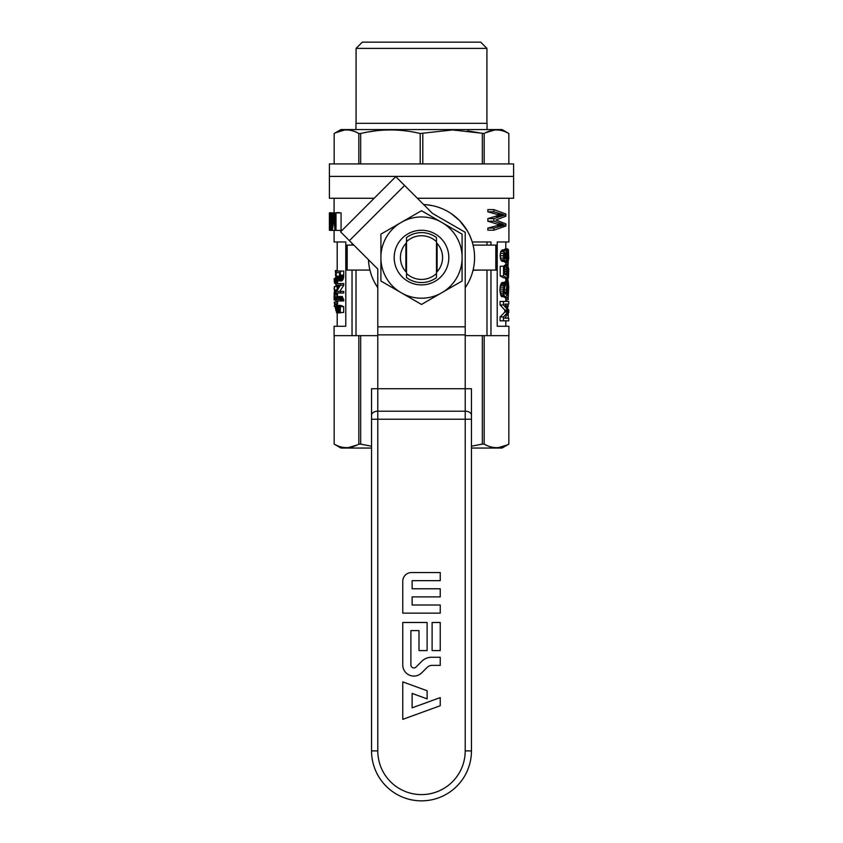 <?xml version="1.0" encoding="UTF-8"?>
<svg xmlns="http://www.w3.org/2000/svg" width="843" height="843" viewBox="0 0 843 843"><rect width="100%" height="100%" fill="white"/><g stroke="black" fill="none" stroke-linecap="round" stroke-linejoin="round"><path stroke-width="1.26" d="M417.369 198.263L513.608 198.263L513.608 163.921L329.392 163.921L329.392 176.408L513.608 176.408L329.392 176.408L329.392 198.263L374.155 198.263M478.687 132.699L467.538 130.855M358.833 163.921L358.833 133.489L360.667 133.489C380.509 128.779 400.362 128.779 420.204 133.489L452.565 129.938L484.167 133.489C492.386 128.779 500.605 128.779 508.835 133.489L502.049 129.569L340.951 129.569L334.165 133.489C342.395 128.779 350.614 128.779 358.833 133.489L356.083 132.109M508.835 133.489L508.835 163.921L508.835 133.489L506.085 132.109M505.347 131.803L504.493 131.466M504.346 131.403L502.755 130.876M496.169 129.938L495.336 129.97M494.504 130.033L485.684 132.688M376.231 130.77L368.033 131.982M367.527 132.066L364.208 132.72M355.356 131.803L354.503 131.466M354.25 131.371L352.764 130.876M346.167 129.938L345.314 129.97M344.502 130.033L335.693 132.688M482.333 163.921L482.333 133.489M422.796 133.489L422.796 163.921M360.667 163.921L360.667 133.489M334.165 133.489L334.165 163.921L334.165 133.489M420.204 163.921L420.204 133.489M484.167 163.921L484.167 133.489M355.946 129.569L355.946 123.331L487.054 123.331L487.054 129.569M356.073 48.399L486.927 48.399L480.679 42.15L362.321 42.15L356.073 48.399L356.073 123.331M347.19 245.092L347.19 270.076L346.568 270.076L346.568 245.092L353.818 245.092M347.19 270.076L369.908 270.076M479.488 270.076L473.028 270.297M472.48 242.816L472.228 241.973L490.963 241.973L490.963 245.092M508.919 198.263L508.919 241.973L497.212 241.973L497.212 326.273L508.919 326.273L508.919 335.64L484.167 335.64L484.167 444.124L486.917 445.494M473.092 245.092L495.81 245.092L495.81 270.076L473.092 270.076M495.81 245.092L496.432 245.092L496.432 270.076L495.81 270.076M334.481 283.037L334.123 278.622L334.481 283.037L337.621 283.037L337.621 282.068L334.481 282.068M374.819 282.848L377.79 287.695A53.077 53.077 0 0 1 368.465 259.739M371.31 274.86L370.857 273.469M370.551 272.458L370.088 270.772M370.425 272.036L370.045 270.603M356.009 270.076L356.009 335.64M377.79 335.64L360.667 335.64L360.667 444.124L358.833 444.124C350.614 448.824 342.395 448.824 334.165 444.124L336.915 445.494M471.458 448.044L502.049 448.044L508.835 444.124C500.605 448.824 492.386 448.824 484.167 444.124L482.333 444.124L482.333 335.64L465.21 335.64M486.991 241.973L486.991 245.092M486.991 270.076L486.991 335.64M472.228 241.973L472.775 243.848M474.198 251.214L474.43 253.595M474.525 255.187L474.577 257.716M474.24 263.543L474.04 265.123M473.966 265.65L473.871 266.188M466.232 286.156L465.21 287.695A53.077 53.077 0 0 0 423.66 204.554M343.681 312.49L340.309 312.49L340.309 306.641L343.681 306.641L343.681 312.49M339.592 308.148L338.454 308.148L338.243 307.094L339.592 307.695L339.592 312.49L340.309 312.49M425.399 204.649L432.248 205.608M436.421 206.651L438.465 207.294M451.3 213.658L459.561 220.581L467.106 230.434M490.963 335.64L490.963 270.076M334.081 230.392L334.081 241.973L345.788 241.973L345.788 326.273L334.081 326.273L334.081 335.64L352.037 335.64L352.037 270.076M352.037 245.092L352.037 243.311M331.752 228L330.972 228L330.382 230.392L330.013 228.98L330.193 212.889L335.272 212.889M341.078 230.392L341.078 212.889L336.009 212.889L336.009 230.392L341.078 230.392M497.402 224.206L487.844 221.203L487.844 218.611L499.414 215.113L487.844 211.814L487.844 209.612L493.903 209.612L505.884 214.017L505.884 216.208L495.789 220.012L505.884 223.901L505.884 225.998L493.903 230.202L487.844 230.202L487.844 228.105L499.414 225.007L497.402 224.206L502.744 224.206L493.903 221.203L487.844 221.203M337.463 280.919L337.621 282.068M343.765 271.056L343.649 277.347L342.753 279.897L341.046 281.014L336.915 280.645L335.967 278.095L335.872 271.056L343.765 271.056M334.481 302.068L337.621 302.068L337.621 303.649L334.481 303.649L334.281 302.068L334.481 303.649M337.453 293.006L337.411 299.455M337.2 285.145L337.211 288.348M343.765 285.219L340.393 285.219L336.61 291.436L343.765 291.436L343.765 293.006L335.872 293.006L335.872 291.288L339.118 285.145L335.872 285.145L335.872 283.564L343.765 283.564L343.765 285.219L339.824 291.436M334.481 304.924L334.281 306.494L334.481 304.924L337.621 305.219M339.118 299.455L338.359 296.525L342.269 296.525L343.765 299.982L343.765 300.951L335.872 300.951L335.872 299.455L339.055 299.455M339.592 310.772L338.422 310.772L337.611 312.795L336.578 312.795L335.893 307.474L336.789 305.219L340.024 305.451M338.022 308.97L336.146 308.97L336.188 309.939L336.631 311.362L337.748 310.919L337.664 305.451L340.93 305.451L343.681 306.641M341.046 312.49L337.084 313.09M358.833 444.124L358.833 335.64L352.037 335.64M336.357 310.846L337.769 310.846M336.188 309.939L337.959 309.939M337.2 270.582L335.345 270.582L335.925 277.547M335.43 277.547L335.598 278.622M343.227 279.075L339.877 279.075L337.78 281.014M341.647 280.867L338.359 280.867M338.918 280.498L342.237 280.498M330.034 217.779L330.814 217.779L330.561 214.733L330.108 215.713L330.235 228.211L330.846 221.477L330.003 221.477M334.176 292.7L334.239 298.095L334.176 292.331L335.872 292.626M334.281 292.626L334.386 293.459L337.516 293.459M335.883 307.674L335.345 307.674L335.904 310.593M338.201 279.296L337.316 279.296L338.96 278.77L339.56 277.273L339.697 272.626L339.455 276.219L336.252 276.219L336.357 277.642L339.444 277.642M339.455 276.219L339.497 277.052L336.294 277.052M337.2 304.671L335.651 304.924M334.176 292.331L335.872 292.331M343.765 275.176L340.393 275.176L340.277 277.347L343.649 277.347M340.277 277.347L339.877 279.075M343.459 278.243L340.098 278.243M338.991 278.696L336.673 278.696L338.591 279.075M339.423 279.897L342.753 279.897M335.872 291.562L335.345 291.13M335.872 283.764L336.42 286.557M335.345 283.764L335.345 283.037M329.402 218.969L329.402 226.693L329.56 218.969M340.351 276.378L343.723 276.378M340.393 275.176L340.393 271.056M335.872 299.971L334.207 299.971L334.081 297.727M335.345 274.997L335.872 274.997M333.817 218.211L332.353 230.392L336.009 230.392M335.293 227.779L335.293 212.889L333.891 212.889L335.293 227.779M337.2 303.849L336.431 303.849L337.2 303.775M336.252 276.219L336.252 272.626L339.697 272.626M334.966 230.392L333.575 215.387L333.343 218.211M329.961 230.287L331.752 230.392L331.752 212.889L333.891 212.889M332.195 212.889L332.195 227.568L333.364 212.889M337.664 305.451L340.309 306.641M331.752 221.477L331.173 221.477L331.151 224.196L331.752 224.196M339.592 309.339L338.538 309.339L338.422 310.772M338.454 308.148L338.538 309.339M337.611 312.795L340.867 312.795M331.752 229.307L330.814 229.307M336.283 212.668L339.539 212.668M329.834 218.969L329.392 230.287L330.308 230.287M329.666 212.889L330.382 212.668L330.92 214.407L331.173 221.477M331.151 224.196L330.972 228M330.846 221.477L330.814 217.779M336.431 303.849L337.2 304.144M334.481 306.494L336.041 306.494M329.866 217.02L329.402 212.889L330.193 212.889M337.579 306.947L336.515 306.947L336.146 308.97M337.811 307.474L336.294 307.474M338.085 311.963L339.592 311.963M331.752 230.392L332.353 230.392M336.009 304.144L335.725 304.671M340.393 293.006L340.393 291.436M340.393 285.219L340.393 283.564M343.765 299.982L340.393 299.982L340.393 300.951M331.088 226.367L331.752 226.367M338.96 296.525L339.223 297.653L342.543 297.653M334.386 293.459L334.46 294.576L337.59 294.576M342.932 298.633L339.592 298.633L339.982 299.455L343.343 299.455M339.223 297.653L339.592 298.633M339.982 299.455L340.393 299.982M334.46 294.576L334.176 299.823L335.872 299.823M335.872 292.11L334.228 292.331M337.948 308.148L336.167 308.148M330.034 225.06L330.814 225.06M335.872 299.528L334.271 299.528M329.676 218.969L329.676 217.02M331.752 217.231L331.12 217.231M336.357 277.642L336.673 278.696M336.631 311.362L337.421 311.362M334.45 297.579L337.59 297.579M337.506 298.77L334.376 298.77M330.92 214.407L331.752 214.407M331.752 213.1L330.677 213.1M336.494 278.169L339.276 278.169M500.078 316.947L503.419 316.947L507.981 312.079L504.82 312.079L500.078 316.947L500.078 320.825L508.75 320.825L508.75 318.201L505.621 318.201M504.82 312.079L504.767 309.95L500.078 304.955L500.078 301.457L508.75 301.457L508.75 304.081L504.809 304.081L508.75 310.076L508.75 312.447L504.715 318.201M505.621 304.081L504.809 304.081M507.707 284.976L508.329 284.976L508.044 284.354L507.602 285.598L506.717 295.345L505.558 296.841L501.785 296.715L500.668 295.092L499.899 289.844L500.257 285.977L501.827 282.605L505.695 282.226L504.304 289.718L504.715 293.216L505.863 294.091L505.315 294.091M504.441 282.226L508.276 281.983L508.75 287.105L508.192 297.337L504.672 297.59L504.662 296.841M504.609 269.117L506.232 269.117L507.781 265.239L508.729 269.117L508.434 277.853L504.904 277.979M507.233 275.861L508.308 275.482L507.254 275.482L507.159 277.979L503.966 277.979L500.194 275.988L500.194 266.24L504.609 266.24L504.609 274.238L506.464 275.239L506.232 269.117M503.829 266.24L504.62 265.239L508.066 265.25L508.192 261.931M504.283 249.886L504.841 249.138L508.403 249.633L508.74 258.38L507.981 262.12L506.822 258.495L506.032 261.246L504.093 259.876L503.419 255.756L504.146 251.509L500.837 251.509L502.312 249.886L505.558 249.886L506.822 252.879L508.002 249.138M507.981 262.12L504.82 262.12L504.188 261.372M505.558 261.372L502.312 261.372L500.774 259.876L500.078 255.756L500.837 251.509M331.752 230.065L330.614 230.065M329.392 212.889L329.392 230.287M330.698 215.713L330.108 215.713M335.388 306.494L335.345 307.674M330.698 227.241L330.108 227.241M335.872 292.258L334.239 292.258M337.2 286.557L334.344 286.557L334.502 290.003L336.399 290.003M335.925 291.13L334.502 291.13L334.081 288.085M334.502 291.13L334.502 290.003M334.197 278.622L336.041 278.622M493.903 230.202L493.903 228.105L503.65 225.408L498.371 225.408M502.618 225.703L497.254 225.703M493.903 221.203L493.903 218.611L500.868 216.314L495.378 216.314M493.903 218.611L487.844 218.611M500.868 216.314L502.944 215.608L497.612 215.608M502.944 215.608L504.63 215.113L499.414 215.113M504.63 215.113L498.371 214.712M503.65 214.712L497.043 214.312M502.417 214.312L493.903 211.814L487.844 211.814M493.903 211.814L493.903 209.612M493.903 228.105L487.844 228.105M503.65 225.408L499.414 225.007M504.63 225.007L498.097 224.501M503.397 224.501L502.744 224.206M336.789 305.219L336.515 306.947M337.59 306.726L336.842 306.726M337.527 281.541L334.386 281.541M334.313 280.719L337.031 280.719M334.481 296.156L337.621 296.156M334.239 279.739L336.357 279.739M335.293 212.889L336.009 212.889M501.216 283.353L504.514 283.353L505.695 282.226M500.721 284.481L504.04 284.481L504.514 283.353M500.015 291.847L503.355 291.847L504.04 284.481M500.257 293.596L503.587 293.596L503.355 291.847M500.257 285.977L503.587 285.977M501.827 282.605L505.105 282.605M504.146 251.509L504.862 250.382L501.585 250.382M504.862 250.382L505.558 249.886M507.201 290.972L508.529 290.972L508.434 285.724L507.581 285.724M507.317 289.223L508.54 289.223M508.213 281.92L507.581 278.369L505.8 278.369L505.8 281.731M507.844 278.664L505.8 278.664M505.105 252.626L504.304 255.629L505.515 258.875L506.506 256.999L506.506 254.375L505.99 252.626L505.105 252.626L505.99 252.626M505.336 285.229L506.896 285.229L507.159 283.733L505.716 283.733M507.159 283.733L507.433 282.605L505.695 282.605M504.567 281.983L508.023 281.731M507.433 282.605L507.728 281.983M507.707 307.516L508.213 305.861L506.538 305.861M506.812 294.713L508.276 294.218L506.885 294.218M506.98 293.469L508.403 293.469L508.529 290.972M508.276 294.218L508.403 293.469M507.107 292.342L508.477 292.342M507.223 265.745L504.03 265.745M507.412 287.853L508.54 287.853M507.486 286.599L508.498 286.599M508.434 285.724L508.329 284.976M507.191 257.378L507.707 259.37L508.445 258.622L508.002 251.636L507.191 257.378M506.727 272.11L508.582 272.11L508.434 268.991L507.834 267.737L507.064 268.864L507.254 275.482M505.558 296.841L501.785 296.715M505.052 296.715L501.163 296.093M500.668 295.092L503.977 295.092L503.587 293.596M504.462 296.093L503.977 295.092M507.834 297.59L508.087 294.713M506.78 294.966L507.813 294.966M508.55 270.487L506.812 270.487M507.634 249.138L505.8 248.843M505.8 249.064L507.591 249.064M500.32 253.385L503.65 253.385M507.296 248.843L505.8 248.769M501.532 260.993L504.809 260.993M505.863 294.091L506.896 285.229M506.643 267.115L504.609 267.115M505.305 311.078L508.445 311.078L507.929 309.95L503.419 304.955L500.078 304.955M503.419 304.955L503.419 301.457M504.409 256.999L506.506 256.999M506.538 255.629L504.304 255.629M507.212 254.133L508.55 254.133M508.582 255.629L507.096 255.629M507.338 250.129L506.032 250.129M508.255 310.709L505.105 310.709M504.767 309.95L507.929 309.95M505.8 264.122L508.181 264.122M508.213 262.552L505.8 262.552M507.159 277.979L503.534 275.988L503.534 266.24M508.308 275.482L508.582 272.11M508.066 278.359L508.023 275.861M508.276 252.004L507.707 252.004M505.8 298.074L508.213 298.074L508.213 299.644L505.8 299.644M507.655 261.994L504.483 261.994M507.307 261.246L506.032 261.246M508.213 318.201L508.213 313.954M504.093 259.876L500.774 259.876M503.419 255.756L500.078 255.756M503.587 258.127L500.257 258.127M506.538 289.602L504.314 289.602M507.655 259.254L508.329 259.254M508.445 258.622L507.402 258.622M507.254 257.747L508.529 257.747M506.274 258L504.715 258M505.105 258.748L505.948 258.748M506.506 254.375L504.409 254.375M504.778 253.258L506.274 253.258M508.055 279.412L505.8 279.412M505.8 280.614L508.171 280.614M507.981 312.079L508.276 311.457L505.126 311.457M503.419 320.825L503.419 316.947M508.571 256.757L507.149 256.757M508.477 274.607L506.991 274.607M507.043 268.991L508.434 268.991M508.213 268.116L507.433 268.116M507.444 252.752L508.445 252.752M503.534 275.988L500.194 275.988M504.609 273.49L506.19 273.49M506.074 271.488L504.609 271.488M506.822 273.49L508.571 273.49M508.213 305.861L507.718 304.081M506.738 301.457L505.884 299.644M504.514 249.38L507.676 249.38M504.841 293.469L506.116 293.469M504.493 292.215L506.348 292.215M503.239 289.844L499.899 289.844M503.355 287.853L500.015 287.853M371.542 446.21L360.667 444.124M337.653 445.81L338.507 446.147M338.654 446.21L340.245 446.737M346.831 447.675L347.664 447.644M348.496 447.58L357.316 444.925M334.165 444.124L334.165 335.64L334.165 444.124L340.951 448.044L371.542 448.044M487.644 445.81L488.497 446.147M488.75 446.242L490.236 446.737M496.833 447.675L497.686 447.644M498.498 447.58L507.307 444.925M482.333 444.124L471.458 446.21M358.833 335.64L360.667 335.64M482.333 335.64L484.167 335.64M508.835 444.124L508.835 335.64L508.835 444.124M468.908 233.722L469.266 234.428M469.972 235.945L472.038 241.351M406.516 241.678L406.516 237.6A24.974 24.974 0 0 1 436.484 237.6L436.484 241.678A21.855 21.855 0 0 0 406.516 241.678L406.516 277.568A24.974 24.974 0 0 0 436.484 277.568L436.484 241.678M436.484 273.49A21.855 21.855 0 0 1 406.516 273.49M377.79 282.816L377.79 269.065L349.402 240.677L404.598 185.481L432.543 213.437L465.21 232.289L465.21 388.718L377.79 388.718L377.79 269.065M437.106 243.427L437.106 271.741M405.894 243.427L405.894 271.741M349.402 240.677L340.572 231.846L395.767 176.651L404.598 185.481M427.095 667.466L421.753 672.809A11.117 11.117 0 0 1 402.764 664.948L402.764 622.503L427.116 622.503L427.116 650.596L419.003 650.596L419.003 630.617L410.889 630.617L410.889 664.948A3.003 3.003 0 0 0 416.01 667.066L421.795 661.291A13.72 13.72 0 0 1 431.49 657.266L440.236 657.266L440.236 665.39L432.111 665.39A7.102 7.102 0 0 0 427.095 667.466M432.111 650.596L440.236 650.596L440.236 622.503L432.111 622.503L432.111 650.596M440.236 580.658L440.236 572.545L411.51 572.545A8.746 8.746 0 0 0 402.764 581.291L402.764 613.135L440.236 613.135L440.236 605.011L412.132 605.011L412.132 596.897L440.236 596.897L440.236 588.783L412.132 588.783L412.132 580.658L440.236 580.658M440.236 705.728L402.764 719.364L402.764 681.892L427.116 690.754L427.116 698.879L412.132 693.42L412.132 707.835L440.236 697.604L440.236 705.728M371.542 419.234L377.79 419.234L377.79 750.892L371.542 750.892L371.542 388.718L371.542 750.892A49.958 49.958 0 0 0 421.5 800.85A49.958 49.958 0 0 0 471.458 750.892L471.458 388.718L471.458 419.234L377.79 419.234L377.79 388.718L371.542 388.718L377.79 388.718M471.458 388.718L465.21 388.718L471.458 388.718M402.659 221.593L421.5 210.718L462.09 234.154L462.09 281.014L421.5 304.449L399.751 291.899A40.622 40.622 0 0 1 380.91 259.265L380.91 255.903A40.622 40.622 0 0 1 399.751 223.269L402.659 221.593A40.622 40.622 0 0 1 440.341 221.593M436.484 242.763A21.075 21.075 0 0 1 436.484 272.405M406.516 272.405A21.075 21.075 0 0 1 406.516 242.763M380.91 255.903L380.91 234.154L399.751 223.269M448.824 257.579A27.324 27.324 0 0 1 407.843 281.246A27.324 27.324 0 0 1 407.843 233.922A27.324 27.324 0 0 1 448.824 257.579M440.341 293.575A40.622 40.622 0 0 1 402.659 293.575M462.09 259.265A40.622 40.622 0 0 1 443.249 291.899M443.249 223.269A40.622 40.622 0 0 1 462.09 255.903M399.751 291.899L380.91 281.014L380.91 259.265M377.79 334.861L465.21 334.861M377.79 326.831L465.21 326.831M377.79 750.892A43.71 43.71 0 0 0 421.5 794.601A43.71 43.71 0 0 0 465.21 750.892L465.21 411.205L377.79 411.205A6.249 4.015 180 0 0 371.542 415.22M471.458 415.22A6.249 4.015 0 0 0 465.21 411.205L465.21 388.718M465.21 750.892L471.458 750.892A49.958 49.958 0 0 1 421.5 800.85A49.958 49.958 0 0 1 371.542 750.892M486.927 48.399L486.927 123.331M334.081 212.668L334.081 198.263M337.2 241.973L337.2 271.056M337.2 283.037L337.2 283.564M337.2 300.951L337.2 302.068M337.2 303.649L337.2 304.924M337.2 313.09L337.2 326.273M334.081 298.043L334.081 295.904M505.8 241.973L505.8 249.138M505.8 262.12L505.8 265.239M505.8 297.59L505.8 301.457M505.8 304.081L505.8 305.04M505.8 317.21L505.8 318.201M505.8 320.825L505.8 326.273"/></g></svg>
